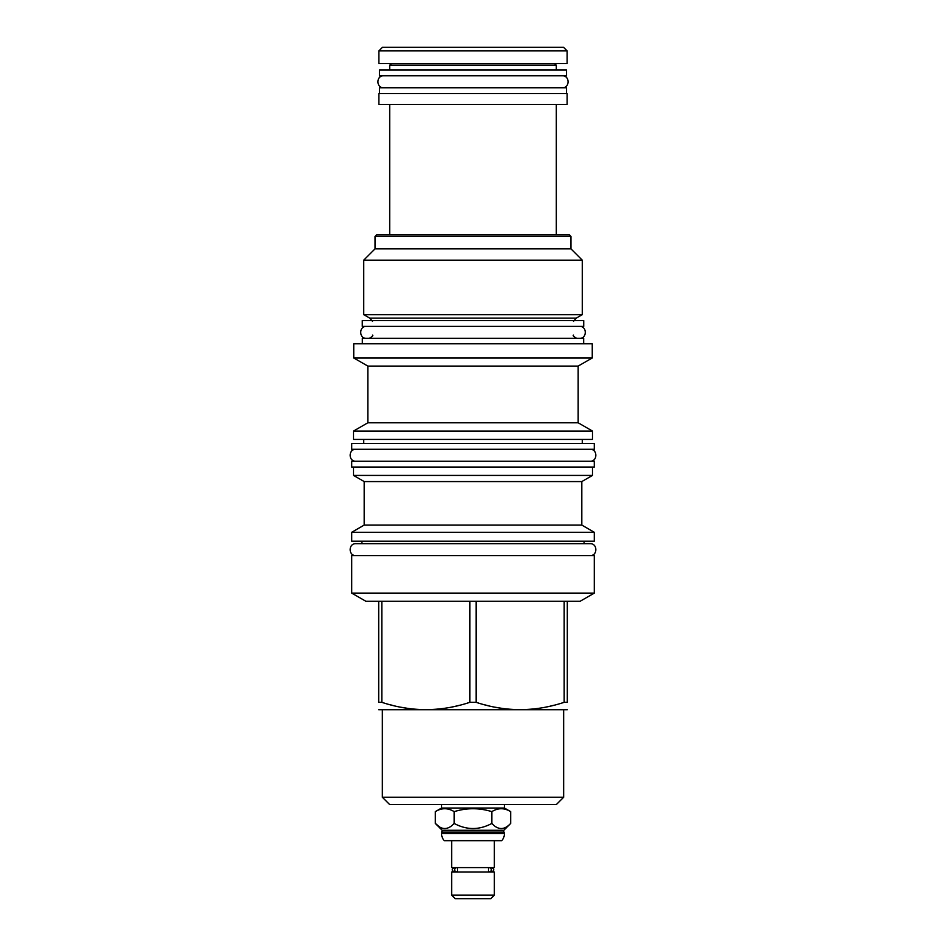 <?xml version="1.0" encoding="UTF-8"?>
<svg xmlns="http://www.w3.org/2000/svg" width="946" height="946" viewBox="0 0 946 946"><rect width="100%" height="100%" fill="white"/><g stroke="black" fill="none" stroke-linecap="round" stroke-linejoin="round"><path stroke-width="1.42" d="M583.729 320.576L583.729 326.382L362.271 326.382L362.271 320.576L583.729 320.576M570.958 236.429L375.042 236.429L376.555 234.915L569.445 234.915L570.958 236.429L570.958 248.845L582.275 260.162L582.275 314.651L576.244 318.14L369.756 318.14L372.488 321.344M369.756 318.14L363.725 314.651L582.275 314.651M582.275 260.162L363.725 260.162L363.725 314.651M375.042 236.429L375.042 248.845L570.958 248.845M389.693 234.915L389.693 104.462M556.307 234.915L556.307 104.462M378.873 104.462L567.127 104.462L567.127 93.548L378.873 93.548L378.873 104.462M379.476 93.548L379.476 87.753L566.524 87.753L566.524 93.548M379.476 75.798L566.524 75.798L566.524 69.992L379.476 69.992L379.476 75.798M389.693 69.992L389.693 65.168A4.99 4.99 0 0 0 391.301 63.548M556.307 69.992L556.307 65.168L389.693 65.168M556.307 65.168A4.99 4.99 0 0 1 554.699 63.548M583.67 343.788L583.67 338.337L362.33 338.337L362.33 343.788M592.255 343.788L353.745 343.788L353.745 357.955L592.255 357.955L592.255 343.788M353.745 357.955L367.84 366.09L578.16 366.09L592.255 357.955M578.16 366.09L578.16 422.791L367.84 422.791L353.508 431.069L592.492 431.069L592.492 439.429L353.508 439.429L353.508 431.069M351.711 461.246L594.289 461.246L594.289 467.052L351.711 467.052L351.711 461.246M592.492 467.052L592.492 475.412L353.508 475.412L353.508 467.052M353.508 475.412L364.186 481.573L581.814 481.573L592.492 475.412M581.814 481.573L581.814 525.077L364.186 525.077L351.711 532.279L594.289 532.279L594.289 541.218L351.711 541.218L351.711 532.279M351.711 555.609L594.289 555.609L594.289 593.095L351.711 593.095L351.711 555.609M381.829 601.278L476.134 601.278L476.134 702.322L469.866 702.322C440.517 712.042 411.167 712.042 381.829 702.322L381.829 601.278L365.865 601.278L351.711 593.095M469.866 601.278L469.866 702.322M389.929 704.687L392.921 705.468M397.84 706.615L398.656 706.78M400.631 707.194L409.098 708.589M412.326 708.98L413.78 709.133M415.495 709.287L424.766 709.725M431.423 709.595L432.452 709.547M436.792 709.24L437.513 709.169M439.37 708.98L440.588 708.85M446.193 708.057L448.983 707.584M451.845 707.029L452.921 706.804M455.558 706.236L459.614 705.255M378.696 709.725L567.304 709.725M378.696 601.278L378.696 702.322C378.696 712.042 378.696 712.042 378.696 702.322C378.696 712.042 378.696 712.042 378.696 702.322L381.829 702.322M594.289 593.095L580.135 601.278L476.134 601.278M484.234 704.687L487.225 705.468M492.145 706.615L492.961 706.78M494.935 707.194L503.402 708.589M506.63 708.98L508.085 709.133M509.799 709.287L519.058 709.725M525.728 709.595L526.756 709.547M531.096 709.24L531.818 709.169M533.674 708.98L534.892 708.85M540.497 708.057L543.288 707.584M546.149 707.029L547.226 706.804M549.863 706.236L553.918 705.255M567.304 601.278L567.304 702.322C567.304 712.042 567.304 712.042 567.304 702.322C567.304 712.042 567.304 712.042 567.304 702.322L564.171 702.322C534.821 712.042 505.471 712.042 476.134 702.322M563.65 797.253L382.35 797.253L389.551 804.455L556.449 804.455L563.65 797.253L563.65 710.091M504.455 808.05L510.663 811.633C504.384 807.766 498.104 807.766 491.825 811.633C479.279 807.766 466.721 807.766 454.175 811.633C447.896 807.766 441.616 807.766 435.337 811.633L441.546 808.05L504.455 808.05L504.455 804.455M441.546 808.05L441.546 804.455M442.184 832.137L503.816 832.137L504.455 833.473A10.914 10.914 0 0 1 501.747 840.663L444.253 840.663A10.914 10.914 0 0 1 441.546 833.473L442.184 830.281L435.337 823.434L435.337 811.633C441.616 807.766 447.896 807.766 454.175 811.633L454.175 823.434C447.896 830.21 441.616 830.21 435.337 823.434L439.322 826.721M491.825 811.633L491.825 823.434C479.279 830.21 466.721 830.21 454.175 823.434M510.663 811.633L510.663 823.434C504.384 830.21 498.104 830.21 491.825 823.434M510.663 823.434L503.816 830.281L442.184 830.281M503.816 832.137L503.816 830.281M504.455 832.776L441.546 832.776M494.356 840.663L494.356 867.6L451.644 867.6L451.644 840.663M457.545 871.42L457.545 868.18A2.034 1.786 90 0 0 454.671 869.8A2.034 1.786 90 0 0 457.545 871.42M455.475 871.42L454.257 871.834L455.475 871.999M489.531 871.834A2.034 1.786 -90 0 0 489.531 867.766A2.034 1.786 -90 0 0 488.455 868.18L488.455 871.42A2.034 1.786 -90 0 0 489.531 871.834L490.525 871.999M490.525 867.6L491.743 867.766L490.525 868.18M455.475 867.6L454.257 867.766C451.632 869.126 451.632 870.474 454.257 871.834L456.469 871.834M451.644 871.999L494.356 871.999L494.356 895.105L451.644 895.105L451.644 871.999M451.644 895.105L455.239 898.7L490.761 898.7L494.356 895.105M564.171 601.278L564.171 702.322M567.127 50.895L563.532 47.3L382.468 47.3L378.873 50.895L567.127 50.895L567.127 63.548L378.873 63.548L378.873 50.895M366.504 326.382C358.794 326.015 358.794 338.703 366.504 338.337M579.496 326.382C587.206 326.015 587.206 338.703 579.496 338.337M355.944 449.291C348.234 448.924 348.234 461.613 355.944 461.246M590.056 449.291C597.766 448.924 597.766 461.613 590.056 461.246M351.711 449.291L594.289 449.291L594.289 443.485L351.711 443.485L351.711 449.291M584.072 541.218L584.072 543.654L590.056 543.654L355.944 543.654C348.234 543.288 348.234 555.976 355.944 555.609M590.056 543.654C597.766 543.288 597.766 555.976 590.056 555.609M355.944 543.654L361.928 543.654L361.928 541.218M383.721 75.798C376.011 75.42 376.011 88.12 383.721 87.753M562.279 75.798C569.989 75.42 569.989 88.12 562.279 87.753M504.455 833.473L441.546 833.473M576.244 318.14L573.513 321.344M375.042 248.845L363.725 260.162M372.488 335.085C373.422 335.534 372.346 336.622 369.236 338.337M573.513 335.085C572.578 335.534 573.654 336.622 576.764 338.337M367.84 366.09L367.84 422.791M578.16 422.791L592.492 431.069M582.275 439.429L582.275 443.485M363.725 439.429L363.725 443.485M364.186 481.573L364.186 525.077M581.814 525.077L594.289 532.279M382.35 710.091L382.35 797.253M455.475 868.18L454.257 867.766L456.469 867.766M489.531 867.766L491.743 867.766C494.368 869.126 494.368 870.474 491.743 871.834L490.525 871.42"/></g></svg>

